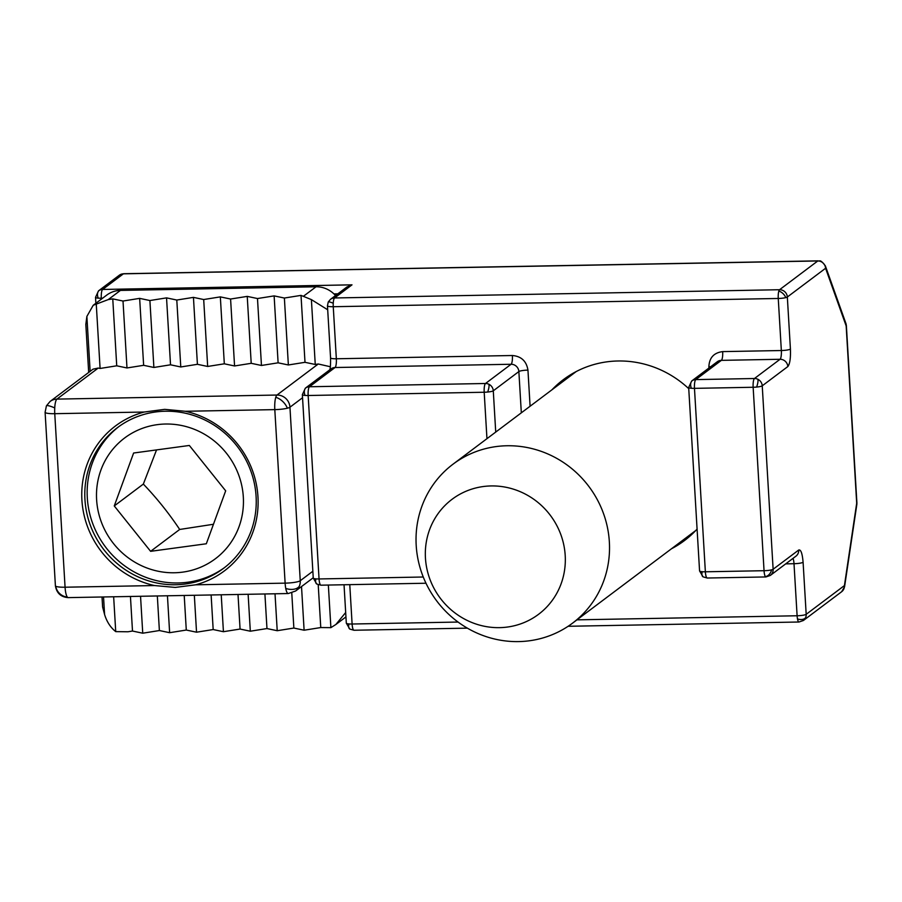 <?xml version="1.0" encoding="UTF-8"?>
<svg xmlns="http://www.w3.org/2000/svg" width="902" height="902" viewBox="0 0 902 902"><rect width="100%" height="100%" fill="white"/><g stroke="black" fill="none" stroke-linecap="round" stroke-linejoin="round"><path stroke-width="1.35" d="M845.941 323.525L825.353 265.865A7.554 5.987 160.4 0 1 825.578 268.266L846.166 325.926A7.554 5.987 -19.6 0 0 845.941 323.525L846.369 325.611A7.554 1.24 176.6 0 1 846.166 325.926L856.697 503.203A7.554 1.24 -3.4 0 0 856.9 502.888L856.832 504.455A7.554 4.239 -171.5 0 0 856.697 503.203L844.43 585.567A7.554 7.227 -126.9 0 1 841.634 591.735L844.565 586.807A7.554 4.239 -171.5 0 0 844.43 585.567L806.185 614.318A7.554 7.227 53.1 0 1 803.389 620.497L798.992 622.008A7.554 1.793 -91.1 0 1 797.492 618.952A7.554 1.793 -91.1 0 1 797.109 615.762L576.953 619.843M458.047 622.053L352.107 624.015A7.554 1.793 88.9 0 0 353.99 630.25L349.807 629.077L346.312 623.147A7.554 1.24 176.6 0 0 349.018 623.936A7.554 1.24 176.6 0 0 352.107 624.015L349.773 584.654M486.956 438.676L484.194 392.246L308.157 395.504A7.554 1.24 176.6 0 1 305.056 395.426A7.554 1.24 176.6 0 1 302.362 394.648L313.253 578.081A7.554 1.24 -3.4 0 0 315.959 578.87A7.554 3.912 -57.6 0 0 315.813 582.76A7.554 3.912 122.4 0 0 316.749 584.011L320.932 585.184A7.554 1.793 -91.1 0 1 319.049 578.949L308.157 395.504A7.554 1.793 88.9 0 1 309.454 386.755L485.502 383.497A7.554 7.227 53.1 0 1 493.281 390.803A7.554 1.24 176.6 0 1 487.666 392.043A7.554 1.24 176.6 0 1 484.194 392.246A7.554 1.793 -91.1 0 1 485.502 383.497L511.084 364.261L335.048 367.52A7.554 7.227 -126.9 0 0 330.955 368.918L305.361 388.164A7.554 7.227 53.1 0 1 309.454 386.755L335.048 367.52A7.554 1.793 88.9 0 0 336.345 358.77L333.255 306.714A7.554 1.793 -91.1 0 1 333.244 303.252A7.554 1.793 -91.1 0 1 334.563 297.964L352.005 284.84L346.92 286.994L330.459 299.363A7.554 7.227 53.1 0 1 334.563 297.964L779.553 289.722A7.554 1.793 88.9 0 0 778.821 291.098A7.554 4.668 -134.5 0 1 782.97 293.545A7.554 4.668 45.5 0 1 785.777 297.626A7.554 1.24 176.6 0 0 787.333 297.017L825.578 268.266A7.554 7.227 -126.9 0 0 817.798 260.96L779.553 289.722A7.554 7.227 53.1 0 1 787.333 297.017L790.423 349.074C790.738 358.229 789.87 364.058 787.818 366.573A7.554 7.227 -126.9 0 0 780.05 359.278L754.455 378.513A7.554 7.227 53.1 0 1 762.235 385.819A7.554 1.24 176.6 0 1 756.62 387.071A7.554 1.24 176.6 0 1 753.147 387.262L764.05 570.707A7.554 1.24 -3.4 0 0 771.571 569.85A7.554 1.24 -3.4 0 0 773.127 569.252A7.554 7.227 53.1 0 1 770.331 575.431L795.925 556.184A7.554 7.227 53.1 0 0 798.721 550.017C800.886 549.352 802.34 553.445 803.096 562.262L806.185 614.318A7.554 1.24 176.6 0 1 797.109 615.762L794.008 563.705L785.71 563.863M790.423 349.074A7.554 1.24 176.6 0 1 781.346 350.528A7.554 1.793 -91.1 0 1 780.05 359.278L721.363 360.36A7.554 7.227 -126.9 0 0 717.27 361.758L691.676 381.005A7.554 7.227 53.1 0 1 695.769 379.607A7.554 1.793 88.9 0 0 694.472 388.356A7.554 1.24 176.6 0 1 691.372 388.277A7.554 1.24 176.6 0 1 688.677 387.488L699.569 570.921A7.554 1.24 -3.4 0 0 702.275 571.71A7.554 1.24 -3.4 0 0 705.364 571.789L764.05 570.707A7.554 1.793 88.9 0 0 765.403 576.626A7.554 1.793 88.9 0 0 765.933 576.942L770.331 575.431M778.821 291.098A7.554 1.793 88.9 0 0 778.257 298.472L781.346 350.528L722.671 351.611C713.877 352.727 709.276 357.767 708.882 366.753L708.949 368.016M785.777 297.626A7.554 1.24 176.6 0 1 778.257 298.472L333.255 306.714A7.554 1.24 176.6 0 1 327.46 305.846L330.56 357.902C330.718 370.463 329.613 369.358 329.58 370.44M352.005 284.84L102.614 289.463L123.405 273.825A7.554 7.227 -126.9 0 0 119.312 275.223L98.521 290.861A7.554 7.227 53.1 0 1 102.614 289.463A7.554 1.793 88.9 0 0 101.306 298.212A7.554 1.24 176.6 0 1 98.217 298.134A7.554 1.24 176.6 0 1 95.522 297.344L95.871 303.275M315.959 578.87A7.554 1.24 -3.4 0 0 319.049 578.949L423.263 577.009M722.671 351.611A7.554 1.793 -91.1 0 1 721.363 360.36L695.769 379.607L754.455 378.513A7.554 1.793 88.9 0 0 753.147 387.262L694.472 388.356L705.364 571.789A7.554 1.793 88.9 0 0 707.258 578.024L765.933 576.942M551.956 389.799A100.708 96.401 53.1 0 1 563.344 379.663A100.708 96.401 53.1 0 1 617.971 360.992A100.708 96.401 53.1 0 1 688.745 388.661M671.483 548.766A100.708 96.401 -126.9 0 0 684.381 540.636A100.708 96.401 -126.9 0 0 697.088 529.091M445.013 610.643A99.445 95.195 53.1 0 1 453.018 464.192A99.445 95.195 53.1 0 1 580.538 476.707A99.445 95.195 53.1 0 1 572.544 623.158A99.445 95.195 53.1 0 1 445.013 610.643M446.298 605.253A71.957 68.879 53.1 0 1 445.362 505.086A71.957 68.879 53.1 0 1 544.368 508.345A71.957 68.879 53.1 0 1 545.293 608.5A71.957 68.879 53.1 0 1 446.298 605.253M224.643 567.516A88.114 84.36 53.1 0 1 143.531 576.423A88.114 84.36 53.1 0 1 92.331 463.109A88.114 84.36 53.1 0 1 118.76 426.68M195.125 429.634A75.531 72.307 53.1 0 1 239.019 526.757A75.531 72.307 53.1 0 1 144.816 567.155A75.531 72.307 53.1 0 1 100.923 470.032A75.531 72.307 53.1 0 1 195.125 429.634M156.542 449.906L143.339 484.081C156.79 498.141 168.9 513.272 179.69 529.463L213.458 524.265M150.611 551.325L206.321 543.771L225.68 490.835L189.341 445.464L133.62 453.018L114.261 505.943L150.611 551.325L179.69 529.463M114.261 505.943L143.339 484.081M154.49 585.556L65.068 587.213A12.583 2.988 88.9 0 0 67.334 597.09A12.583 2.988 88.9 0 0 68.202 597.62L288.257 593.539A12.583 2.988 -91.1 0 1 285.754 588.454A12.583 2.988 -91.1 0 1 285.122 583.143L195.7 584.8L175.281 587.416L154.49 585.556A90.628 86.761 53.1 0 1 81.913 500.046A90.628 86.761 53.1 0 1 144.185 412.034L164.694 409.35L185.384 411.278A90.628 86.761 53.1 0 1 257.961 496.788A90.628 86.761 53.1 0 1 195.7 584.8M288.257 593.539L295.597 591.013A12.583 12.053 -126.9 0 0 300.253 580.73A12.583 2.075 176.6 0 1 285.122 583.143L274.806 409.621A12.583 2.988 -91.1 0 1 275.764 397.32A12.583 2.988 -91.1 0 1 276.982 395.042L56.927 399.112A12.583 2.988 88.9 0 0 54.74 407.918A12.583 2.988 88.9 0 0 54.763 413.691L144.185 412.034M54.74 407.918A12.583 2.007 26.7 0 0 48.505 405.742A12.583 2.007 -153.3 0 0 46.419 405.855L45.1 412.259A12.583 2.075 -3.4 0 0 54.763 413.691L65.068 587.213A12.583 2.075 176.6 0 1 55.744 586.21A12.583 2.075 176.6 0 1 55.405 585.781C56.634 593.121 60.896 597.068 68.202 597.62M302.542 397.737L289.948 407.208A12.583 2.075 176.6 0 1 287.355 408.211A12.583 2.075 176.6 0 1 274.806 409.621L185.384 411.278M175.676 584.744A88.114 84.36 53.1 0 1 90.38 525.37A88.114 84.36 53.1 0 1 117.564 427.548A88.114 84.36 53.1 0 1 165.37 411.222A88.114 84.36 53.1 0 1 250.666 470.596A88.114 84.36 53.1 0 1 223.47 568.407A88.114 84.36 53.1 0 1 175.676 584.744M335.521 295.563A25.177 24.106 -126.9 0 0 316.038 286.791L120.428 290.41A25.177 24.106 -126.9 0 0 106.774 295.078L93.222 305.271L86.874 316.422L85.825 324.404L88.678 372.447M345.68 612.514L335.871 624.488L330.887 627.645L320.762 627.555L304.109 630.216L293.86 628.051L277.218 630.712L266.969 628.559L250.316 631.208L240.067 629.055L223.425 631.704L213.176 629.551L196.535 632.201L186.286 630.047L169.632 632.697L159.383 630.543L142.741 633.204L132.493 631.039L127.949 631.772L115.727 631.625C110.529 627.51 106.819 621.805 104.587 614.499L102.614 606.99L102.016 596.989M327.697 309.781L311.393 299.611L301.02 295.382L284.378 298.043L274.129 295.89L257.487 298.539L247.238 296.386L230.585 299.036L220.336 296.882L203.694 299.532L193.445 297.378L176.792 300.039L166.543 297.874L149.901 300.535L139.652 298.37L123.01 301.031L112.761 298.878L108.217 299.599L93.222 305.271M98.228 368.061L56.927 399.112A12.583 12.053 -126.9 0 0 50.106 401.446L93.053 369.155L98.228 368.061L100.088 368.456L116.73 365.806L126.979 367.96L143.632 365.31L153.881 367.464L170.523 364.803L180.772 366.967L197.414 364.307L207.663 366.46L224.316 363.81L234.565 365.964L251.207 363.314L261.456 365.468L278.109 362.818L288.358 364.972L305 362.311L315.249 364.476L318.271 363.991L330.346 366.742M312.847 571.259L300.253 580.73L289.948 407.208A12.583 12.053 -126.9 0 0 276.982 395.042L318.271 363.991M103.538 596.966L104.587 614.499M90.132 371.342L86.874 316.422M311.393 299.611L315.249 364.476M330.887 627.645L328.351 585.048M113.652 596.774L115.727 631.625M100.088 368.456L96.232 303.602M301.02 295.382L305 362.311M320.762 627.555L318.214 584.733M130.44 596.459L132.493 631.039M116.73 365.806L112.761 298.878M284.378 298.043L288.358 364.972M304.109 630.216L301.516 586.559M140.543 596.278L142.741 633.204M126.979 367.96L123.01 301.031M274.129 295.89L278.109 362.818M293.86 628.051L291.774 592.975M157.331 595.963L159.383 630.543M143.632 365.31L139.652 298.37M257.487 298.539L261.456 365.468M277.218 630.712L275.02 593.787M167.445 595.782L169.632 632.697M153.881 367.464L149.901 300.535M247.238 296.386L251.207 363.314M266.969 628.559L264.917 593.978M184.222 595.467L186.286 630.047M170.523 364.803L166.543 297.874M230.585 299.036L234.565 365.964M250.316 631.208L248.129 594.283M194.336 595.275L196.535 632.201M180.772 366.967L176.792 300.039M220.336 296.882L224.316 363.81M240.067 629.055L238.015 594.474M211.124 594.97L213.176 629.551M197.414 364.307L193.445 297.378M203.694 299.532L207.663 366.46M223.425 631.704L221.227 594.779M797.492 618.952A7.554 4.702 -161 0 0 802.329 619.426A7.554 4.702 19 0 0 805.61 617.656M349.807 629.077A7.554 3.912 122.4 0 1 348.871 627.826A7.554 3.912 -57.6 0 1 349.018 623.936M771.571 569.85A7.554 5.683 -67.5 0 1 769.282 574.36A7.554 5.683 112.5 0 1 765.403 576.626M756.62 387.071A7.554 1.996 109.1 0 0 757.872 382.335A7.554 1.996 -70.9 0 0 757.781 379.246M98.217 298.134A7.554 4.927 62.9 0 1 97.563 293.443A7.554 4.927 -117.1 0 1 99.378 290.309M327.46 305.846L328.249 302.012A7.554 1.206 -153.3 0 1 329.501 301.945A7.554 1.206 26.7 0 1 333.244 303.252M305.056 395.426A7.554 4.927 62.9 0 1 304.402 390.735A7.554 4.927 -117.1 0 1 306.218 387.601M487.666 392.043A7.554 1.996 109.1 0 0 488.918 387.319A7.554 1.996 -70.9 0 0 488.828 384.218M707.258 578.024L703.064 576.852A7.554 3.912 122.4 0 1 702.128 575.611A7.554 3.912 -57.6 0 1 702.275 571.71M691.372 388.277A7.554 4.927 62.9 0 1 690.718 383.587A7.554 4.927 -117.1 0 1 692.544 380.452M787.818 366.573L762.235 385.819L773.127 569.252L798.721 550.017M101.362 299.148L101.306 298.212L102.636 298.19M333.932 293.905L337.822 293.838M803.096 562.262A7.554 1.24 176.6 0 1 794.008 563.705A7.554 1.793 -91.1 0 0 793.005 558.383M530.094 406.238L527.952 370.113C526.486 361.161 521.3 356.29 512.392 355.512L336.345 358.77A7.554 1.24 176.6 0 1 330.56 357.902M495.728 432.081L493.281 390.803L518.864 371.556L521.322 412.834M817.798 260.96L123.405 273.825A7.554 1.793 -91.1 0 1 123.709 273.712L818.103 260.847A7.554 1.793 88.9 0 0 817.798 260.96M512.392 355.512A7.554 1.793 -91.1 0 1 511.084 364.261A7.554 7.227 -126.9 0 1 518.864 371.556A7.554 1.24 176.6 0 1 527.952 370.113M708.882 366.753A7.554 1.24 176.6 0 1 710.607 366.764M285.754 588.454A12.583 7.836 -161 0 0 293.838 589.243A12.583 7.836 19 0 0 299.295 586.3M67.334 597.09A12.583 11.906 34.5 0 1 59.667 593.584A12.583 11.906 -145.5 0 1 55.744 586.21M275.764 397.32A12.583 7.768 -134.5 0 1 282.676 401.413A12.583 7.768 45.5 0 1 287.355 408.211M120.428 290.41L108.217 299.599M303.816 295.969L316.038 286.791M798.992 622.008L568.125 626.281M467.36 628.153L353.99 630.25M841.634 591.735L803.389 620.497M345.985 617.599L345.004 617.622M344.034 584.755L346.312 623.147M856.9 502.888L846.369 325.611M856.832 504.455L844.565 586.807M825.353 265.865C819.411 258.017 819.726 262.031 818.103 260.847M119.312 275.223L123.709 273.712M98.521 290.861L95.522 297.344M328.249 302.012L330.459 299.363M316.749 584.011L313.253 578.081M305.361 388.164L302.362 394.648M320.932 585.184L425.981 583.233M703.064 576.852L699.569 570.921M691.676 381.005L688.677 387.488M453.018 464.192L576.243 371.534M572.544 623.158L695.769 530.5M46.419 405.855L50.106 401.446M45.1 412.259L55.405 585.781M345.94 616.912L335.871 624.488M295.597 591.013L313.242 577.754"/></g></svg>
